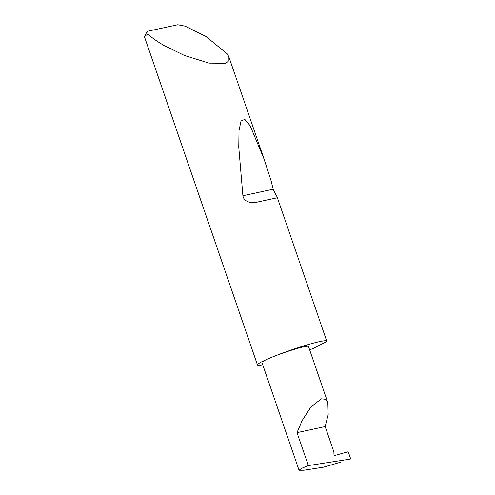 <?xml version="1.0" encoding="UTF-8"?>
<svg xmlns="http://www.w3.org/2000/svg" width="495" height="495" viewBox="0 0 495 495"><rect width="100%" height="100%" fill="white"/><g stroke="black" fill="none" stroke-linecap="round" stroke-linejoin="round"><path stroke-width="0.74" d="M308.36 465.591L297.012 432.642L302.086 420.676L310.885 406.989L321.366 398.809L325.413 399.279L327.851 402.72L328.173 414.686L325.153 426.572L333.915 452.015L333.902 453.872A1.169 0.681 67.5 0 0 334.292 454.992A1.169 0.681 67.5 0 0 335.078 455.394L347.793 451.855L348.449 452.418L350.491 458.345L350.287 459.094L308.36 465.591L301.523 468.394L299.048 470.25L303.881 470.231L323.439 467.2L342.057 461.767M309.653 349.872A36.636 3.131 161 0 0 313.044 348.499A36.636 3.131 161 0 0 313.397 348.356L326.508 341.661A36.636 3.131 161 0 0 326.737 341.092A36.636 3.131 161 0 0 307.055 344.928A36.636 3.131 161 0 0 271.155 357.539A24.608 2.104 -19 0 1 295.267 349.068A24.608 2.104 -19 0 1 308.49 346.488L327.851 402.72M144.546 36.618L146.73 32.187A33.122 2.828 -19 0 1 147.77 31.216L177.761 24.75L185.198 26.179L206.019 36.506L227.514 54.172L228.888 56.9L228.975 60.594L225.906 63.267L209.057 63.131L184.431 55.477L163.622 45.243C157.286 41.531 152.052 37.855 147.918 34.223A36.636 3.131 161 0 0 144.546 36.618A36.636 3.131 161 0 0 144.509 36.915L257.456 364.945A36.636 3.131 161 0 0 262.74 364.803M275.993 194.956C277.237 196.991 277.584 197.951 277.027 197.833L257.722 201.997C252.834 203.402 243.979 202.721 242.897 195.742L238.769 147.275L239.011 130.587L241.028 120.99L244.815 119.363L250.167 125.767L264.058 159.044L270.994 180.44L273.172 189.214L275.993 194.956M326.737 341.092L277.231 197.313L277.027 197.833L257.722 201.997M299.048 470.25L261.954 362.513A24.608 2.104 -19 0 1 271.155 357.539A36.636 3.131 161 0 0 257.456 364.945M297.012 432.642L325.153 426.572M147.77 31.216L147.918 34.223M273.172 189.214L242.897 195.742M228.888 56.9L264.058 159.044"/></g></svg>
